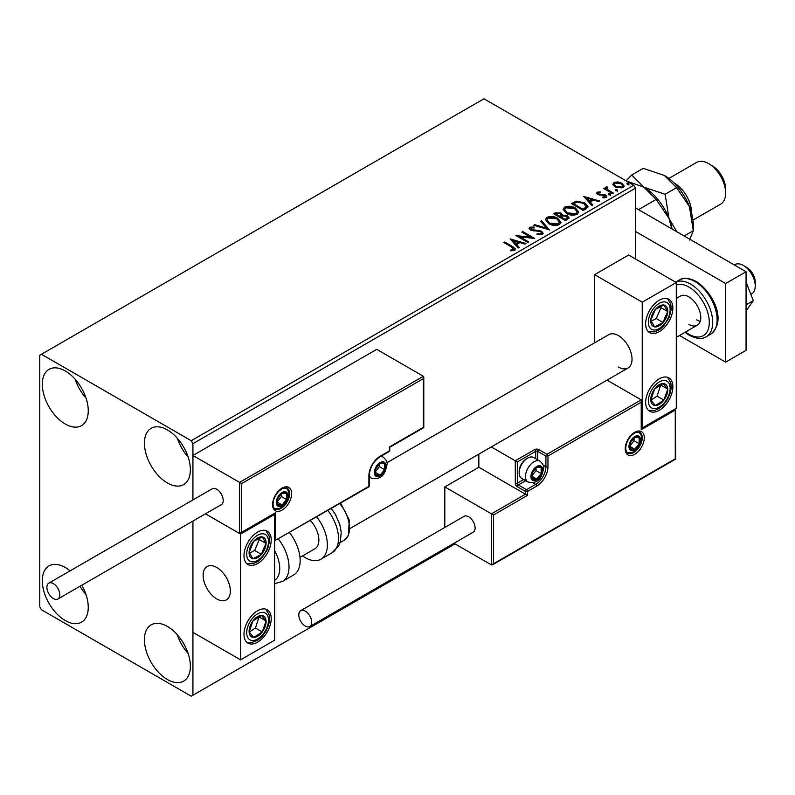 <?xml version="1.0" encoding="UTF-8"?>
<svg xmlns="http://www.w3.org/2000/svg" width="795" height="795" viewBox="0 0 795 795"><rect width="100%" height="100%" fill="white"/><g stroke="black" fill="none" stroke-linecap="round" stroke-linejoin="round"><path stroke-width="1.19" d="M167.397 679.516A32.496 18.762 60 0 1 146.171 650.876A32.496 18.762 60 0 1 151.149 624.84A32.496 18.762 60 0 1 167.397 626.45A32.496 18.762 60 0 1 188.624 655.08A32.496 18.762 60 0 1 183.645 681.116A32.496 18.762 60 0 1 167.397 679.516M188.127 653.52A32.496 18.762 60 0 1 177.295 634.758M65.279 424.033A32.496 18.762 60 0 1 44.053 395.393A32.496 18.762 60 0 1 49.032 369.357A32.496 18.762 60 0 1 65.279 370.967A32.496 18.762 60 0 1 86.506 399.597A32.496 18.762 60 0 1 81.527 425.643A32.496 18.762 60 0 1 65.279 424.033M86.009 398.037A32.496 18.762 60 0 1 75.177 379.275M167.397 482.982A32.496 18.762 60 0 1 146.171 454.352A32.496 18.762 60 0 1 151.149 428.316A32.496 18.762 60 0 1 167.397 429.926A32.496 18.762 60 0 1 188.624 458.556A32.496 18.762 60 0 1 183.645 484.592A32.496 18.762 60 0 1 167.397 482.982M188.127 456.996A32.496 18.762 60 0 1 177.295 438.234M81.835 585.2A32.496 18.762 60 0 1 81.527 622.167A32.496 18.762 60 0 1 65.279 620.557A32.496 18.762 60 0 1 44.053 591.917A32.496 18.762 60 0 1 49.032 565.881A32.496 18.762 60 0 1 65.279 567.491A32.496 18.762 60 0 1 70.089 570.86M86.009 594.561A32.496 18.762 60 0 1 79.987 586.263M635.434 258.951L635.434 188.206L192.927 443.68L191.227 440.728L633.734 185.255L483.956 98.789L39.75 355.246L39.75 606.794L41.449 609.745L191.227 696.211L192.927 695.237L192.927 521.063L192.927 632.343L240.577 659.86L274.623 640.204L274.623 514.435L274.017 514.087M241.601 483.579L241.601 532.312L275.636 512.666L275.636 540.173L368.91 486.331L368.91 475.718A15.89 9.172 -60 0 1 380.139 456.26L389.331 450.954L389.331 447.019L423.367 427.372L423.367 378.629L241.601 483.579L192.927 455.475L192.927 499.936L192.927 443.68M192.927 695.237L455.028 543.909M612.955 184.758L613.988 182.492L617.884 181.896L621.869 183.168L624.155 186.07L623.002 187.7L615.151 187.054L612.846 184.142M607.022 187.749L607.599 189.578L613.372 193.076L612.458 193.602L603.753 188.584L604.667 188.047L605.949 188.793L606.108 187.044L607.102 186.815L607.589 187.6L606.833 188.693M605.601 187.829L606.108 187.044L606.108 187.829L607.102 187.6L607.102 186.815M597.244 192.161L600.255 191.853L600.464 192.589L598.377 192.738L598.655 193.93L605.512 194.884L606.774 196.494L606.098 197.458L603.027 197.866L602.749 197.09L605.313 196.335L605.313 197.13L604.925 197.687L604.637 195.441L597.79 194.487L596.618 193.046L597.244 192.161L597.244 192.947L598.814 192.589M598.377 192.738L598.655 194.715L599.669 195.043L599.669 194.258M586.054 208.846L583.282 210.446L571.367 203.57L576.435 201.145L584.812 202.864L587.992 206.561L586.054 208.846M565.563 220.682L553.648 213.795L555.337 212.831L561.031 212.951L562.453 215.057L567.382 215.723L569.041 217.84L565.563 220.682M562.482 214.749L562.453 215.843L567.382 216.518L567.382 215.723M549.524 229.934L533.793 225.263L534.796 224.687L546.731 228.235L540.59 221.338L541.584 220.772L549.524 229.934M528.755 241.928L527.84 242.455L515.925 235.578L530.772 237.268L521.878 232.14L522.802 231.613L534.717 238.49L519.89 236.811L528.755 241.928M511.781 247.126L503.861 242.545L504.775 242.018L512.825 246.659L515.627 249.233L514.812 250.336L511.195 250.832L510.738 250.037L513.987 249.024L513.987 249.809L513.58 250.415L511.781 247.126M191.227 440.728L41.449 354.262M510.122 238.927L526.002 243.518L525.008 244.095L519.97 242.594L516.621 244.532L519.215 247.444L518.221 248.01L510.122 238.927M531.02 227.927L531.328 229.487L541.564 231.166L543.144 233.233L542.279 234.475L536.993 234.515L537.142 233.74L540.988 233.81L541.604 232.925L540.64 231.683L530.464 230.043L529.063 228.324L529.818 227.211L534.131 227.042L534.151 227.887L531.02 227.927L530.583 229.328M548.659 223.624L545.4 219.579L546.871 217.363C550.766 215.962 554.393 216.28 557.772 218.297L560.992 222.352L559.471 224.548C555.616 225.909 552.008 225.601 548.659 223.624M566.378 213.388L563.118 209.343L564.589 207.127C568.475 205.736 572.112 206.044 575.491 208.061L578.7 212.126L577.19 214.322C573.334 215.684 569.727 215.375 566.378 213.388M583.739 196.425L599.629 201.016L598.625 201.592L593.587 200.092L590.238 202.019L592.832 204.931L591.838 205.508L583.739 196.425M608.712 194.795L608.483 193.781L610.242 193.91L610.471 194.924L608.712 194.795L608.483 193.781L608.483 194.566L610.242 194.705L610.242 193.91L610.471 194.924M615.737 190.74L615.509 189.727L617.268 189.856L617.496 190.87L615.737 190.74L615.509 189.727L615.509 190.512L617.268 190.641L617.268 189.856L617.496 190.87M627.195 184.122L626.967 183.108L628.726 183.248L628.954 184.261L627.195 184.122L626.967 183.108L626.967 183.903L628.726 184.033L628.726 183.248L628.954 184.261M633.734 185.255L635.434 188.206M504.537 242.942L504.775 242.018M504.775 242.803L515.548 249.61M510.738 250.823L512.815 250.664L512.815 249.878M512.815 250.664L513.58 250.415M510.917 239.822L525.107 244.035M518.747 247.702L516.621 244.532M513.073 240.547L515.786 244.383L518.35 242.902L518.35 242.117L513.073 240.547L515.786 243.598L518.35 242.117M515.786 244.383L515.786 243.598M517.356 236.413L530.772 238.063L530.772 237.268M522.563 232.537L522.802 231.613M522.802 232.398L533.306 238.46M528.079 242.326L519.89 237.596L519.89 236.811M537.132 234.555L537.142 233.74M537.142 234.525L540.988 234.595L540.988 233.81M540.988 234.595L541.604 232.925M529.142 228.712L529.818 227.211M529.818 227.996L534.131 227.827L534.131 227.042M531.02 228.712L531.328 229.487M531.328 230.272L533.425 230.838L533.425 230.053M533.425 230.838L535.741 230.868L535.741 230.083M535.741 230.868L541.564 231.951L541.564 231.166M541.564 231.951L543.084 233.601M534.697 225.532L534.796 224.687M534.796 225.472L546.731 229.02L546.731 228.235M541.047 221.865L541.584 220.772M541.584 221.557L548.888 229.745M545.43 219.977L546.871 217.363M546.871 218.148C550.766 216.747 554.393 217.065 557.772 219.082L557.772 218.297M557.772 219.082L560.952 222.739M546.96 219.837L549.574 223.872L558.219 224.647L559.461 221.994L556.848 218.824L548.133 218.039L546.96 219.837L549.574 223.087L558.219 223.862L559.461 221.994M558.219 224.647L558.219 223.862M549.574 223.872L549.574 223.087M554.334 214.193L555.337 213.617L561.031 213.736L561.031 212.951M561.031 213.736L562.453 215.843M567.382 216.518L568.981 218.218M560.833 216.886L560.833 217.671L565.265 220.225L567.491 218.367L566.457 216.26L562.89 215.862L560.833 216.886L565.265 219.44L567.491 217.582M555.794 213.974L555.794 214.759L559.61 216.965L561.171 215.554L560.137 213.487L555.794 213.974L559.61 216.18L561.171 214.759M560.077 216.697L560.077 215.912M559.61 216.965L559.61 216.18M566.308 219.629L566.308 218.844M565.265 220.225L565.265 219.44M563.148 209.751L564.589 207.127M564.589 207.912C568.475 206.521 572.112 206.829 575.491 208.856L575.491 208.061M575.491 208.856L578.671 212.504M564.679 209.612L567.292 213.646L575.938 214.421L577.18 211.768L574.566 208.598L565.851 207.813L564.679 209.612L567.292 212.861L575.938 213.636L577.18 211.768M575.938 214.421L575.938 213.636M567.292 213.646L567.292 212.861M572.052 203.967L576.435 201.93L576.435 201.145M576.435 201.93L584.812 203.649L584.812 202.864M584.812 203.649L587.952 206.958M586.114 207.843L586.372 206.233L586.114 207.058L583.888 203.391L577.081 202.069L573.503 203.749L582.973 209.214L586.114 207.058L586.114 207.843L583.967 209.433L583.967 208.648M573.503 203.749L573.503 204.534L582.973 209.999L583.967 209.433M582.973 209.999L582.973 209.214M584.534 197.319L598.724 201.533M592.374 205.199L590.238 202.019M586.69 198.044L589.413 201.88L591.977 200.4L591.977 199.615L586.69 198.044L589.413 201.095L591.977 199.615M589.413 201.88L589.413 201.095M600.255 192.569L600.255 191.853M598.377 193.533L598.655 194.715M599.669 195.043L603.862 195.073L603.862 194.288M603.862 195.073L605.512 195.669L605.512 194.884M605.512 195.669L606.694 196.862M603.952 197.935L604.925 197.687M596.707 193.453L597.244 192.947M610.242 194.705L610.471 195.719M604.429 188.971L604.667 188.047M604.667 188.832L605.949 189.578L605.949 188.793M607.022 188.534L607.599 189.578M607.599 190.363L612.697 193.473M617.268 190.641L617.496 191.655M612.895 184.529L613.988 182.492M613.988 183.277L617.884 182.681L617.884 181.896M617.884 182.681L621.869 183.953L621.869 183.168M621.869 183.953L624.105 186.447M614.336 184.679L616.075 187.312L621.929 187.868L622.743 185.871L620.965 183.705L615.052 183.108L614.277 184.271L616.075 186.527L621.929 187.083L622.743 185.871M621.929 187.868L621.929 187.083M616.075 187.312L616.075 186.527M628.726 184.033L628.954 185.046M618.411 367.042A19.259 11.12 -120 0 0 628.04 367.996A19.259 11.12 -120 0 0 630.992 352.563A19.259 11.12 -120 0 0 618.411 335.599A19.259 11.12 -120 0 0 608.781 334.645L386.936 462.72M659.264 410.28A19.259 11.12 -60 0 1 649.634 411.224A19.259 11.12 -60 0 1 646.683 395.801A19.259 11.12 -60 0 1 659.264 378.827A19.259 11.12 -60 0 1 668.883 377.873A19.259 11.12 -60 0 1 671.835 393.306A19.259 11.12 -60 0 1 659.264 410.28M659.264 300.222A19.259 11.12 120 0 0 646.683 317.185A19.259 11.12 120 0 0 649.634 332.618A19.259 11.12 120 0 0 659.264 331.664A19.259 11.12 120 0 0 671.835 314.701A19.259 11.12 120 0 0 668.883 299.268A19.259 11.12 120 0 0 659.264 300.222M642.241 302.189L676.277 282.533L676.277 408.312L642.241 427.958L642.241 302.189L594.59 274.672L594.59 342.844M676.277 282.533L628.626 255.016L594.59 274.672M642.241 427.958L641.644 427.621M216.757 598.933A19.259 11.12 60 0 1 204.176 581.97A19.259 11.12 60 0 1 207.127 566.537A19.259 11.12 60 0 1 216.757 567.491A19.259 11.12 60 0 1 229.328 584.464A19.259 11.12 60 0 1 226.376 599.887A19.259 11.12 60 0 1 216.757 598.933M257.6 532.113A19.259 11.12 -60 0 1 267.229 531.159A19.259 11.12 -60 0 1 270.181 546.592A19.259 11.12 -60 0 1 257.6 563.566A19.259 11.12 -60 0 1 247.97 564.52A19.259 11.12 -60 0 1 245.019 549.087A19.259 11.12 -60 0 1 257.6 532.113M257.6 642.171A19.259 11.12 120 0 0 270.181 625.208A19.259 11.12 120 0 0 267.229 609.775A19.259 11.12 120 0 0 257.6 610.729A19.259 11.12 120 0 0 245.019 627.692A19.259 11.12 120 0 0 247.97 643.125A19.259 11.12 120 0 0 257.6 642.171M240.577 659.86L240.577 534.081L274.623 514.435M240.577 534.081L205.478 513.818L239.563 533.495L239.563 482.396L423.367 376.274L376.741 349.353L192.927 455.475M743.335 265.441L746.744 267.398A12.034 6.946 60 0 1 755.131 280.397A12.034 6.946 60 0 1 755.25 282.146L755.25 286.071A16.844 9.729 -120 0 0 755.081 283.636A16.844 9.729 -120 0 0 743.335 265.441A16.844 9.729 -120 0 0 734.908 264.606L734.322 264.944M230.172 588.29A19.259 11.12 -120 0 0 220.871 570.611A19.259 11.12 -120 0 0 207.127 566.537A19.259 11.12 -120 0 0 203.331 578.134A19.259 11.12 -120 0 0 212.633 595.823A19.259 11.12 -120 0 0 226.376 599.887A19.259 11.12 -120 0 0 230.172 588.29M750.838 294.319L751.762 293.782A16.844 9.729 -120 0 0 755.25 286.071M423.367 378.629L423.367 376.274M241.601 532.312L239.563 533.495M275.636 512.666L240.577 533.395M275.636 540.173L368.612 486.987A1.441 1.441 0 0 0 369.327 485.735A1.441 0.835 180 0 1 368.91 486.331A1.441 0.835 60 0 1 368.612 486.987M478.848 454.124L478.848 467.271L525.485 494.192L491.449 513.838L493.486 515.021L493.486 563.764L491.449 564.937L491.449 513.838L444.812 486.918L444.812 527.453M478.848 467.271L444.812 486.918M491.449 564.937L453.965 543.293M493.486 563.764L675.263 458.814L675.263 410.081L641.217 429.727L641.217 399.855L607.032 380.119M641.217 402.22L547.954 456.062L547.954 466.675A15.89 9.172 -60 0 1 536.724 486.133L527.532 491.439L527.532 495.365L525.485 494.192L525.485 491.439L517.316 486.719A2.892 1.669 -120 0 1 515.279 483.181L515.279 460.782L491.3 446.939M675.263 410.081L675.68 459.063L492.473 564.838M641.217 429.727L641.644 400.789M543.134 465.075L545.907 466.675L545.907 456.062A1.441 0.835 0 0 0 547.954 456.062A1.441 0.835 -120 0 0 546.93 454.293L538.762 449.582A2.892 1.669 0 0 0 534.677 449.582L515.279 460.782L517.316 461.965L517.316 483.181L523.667 479.524M531.617 476.106A7.225 4.174 120 0 0 532.302 478.66A7.225 4.174 120 0 0 536.724 479.057A7.225 4.174 120 0 0 541.137 473.562A7.225 4.174 120 0 0 541.137 467.659A7.225 4.174 120 0 0 536.724 467.261A7.225 4.174 120 0 0 532.302 472.767A7.225 4.174 120 0 0 531.617 476.106M532.074 475.579L532.302 478.66L536.724 479.057L541.137 473.562L541.137 467.659L536.724 467.261L532.302 472.767L532.074 475.579L536.039 470.61L536.039 467.937M519.155 472.846A12.034 6.946 120 0 0 521.649 478.361L527.979 482.009A12.034 6.946 -60 0 1 525.485 476.503A12.034 6.946 -60 0 1 530.742 464.389A12.034 6.946 -60 0 1 540.014 461.17L533.683 457.513A12.034 6.946 120 0 0 527.661 458.109A12.034 6.946 120 0 0 519.155 472.846L519.155 471.515A10.395 6.002 -60 0 1 526.509 458.775L527.661 458.109M532.084 476.384L536.724 479.057M536.039 470.61L541.137 473.562M538.066 465.89L541.137 467.659M375.031 472.18A7.225 4.174 120 0 0 375.717 474.734A7.225 4.174 120 0 0 380.139 475.122A7.225 4.174 120 0 0 384.561 469.626A7.225 4.174 120 0 0 384.561 463.733A7.225 4.174 120 0 0 380.139 463.336A7.225 4.174 120 0 0 375.717 468.831A7.225 4.174 120 0 0 375.031 472.18M375.488 471.654L375.717 474.734L380.139 475.122L384.561 469.626L384.561 463.733L380.139 463.336L375.717 468.831L375.488 471.654L379.453 466.675L379.453 464.002M375.508 472.449L380.139 475.122M379.453 466.675L384.561 469.626M381.491 461.955L384.561 463.733M276.998 502.052A7.225 4.174 120 0 0 277.684 504.606A7.225 4.174 120 0 0 282.106 504.994A7.225 4.174 120 0 0 286.528 499.498A7.225 4.174 120 0 0 286.528 493.596A7.225 4.174 120 0 0 282.106 493.208A7.225 4.174 120 0 0 277.684 498.703A7.225 4.174 120 0 0 276.998 502.052M277.455 501.526L277.684 504.606L282.106 504.994L286.528 499.498L286.528 493.596L282.106 493.208L277.684 498.703L277.455 501.526M277.455 501.486L281.42 496.547L281.42 493.874M277.475 502.321L282.106 504.994M281.42 496.547L286.528 499.498M283.457 491.827L286.528 493.596M629.65 446.243A7.225 4.174 120 0 0 630.326 448.787A7.225 4.174 120 0 0 634.748 449.185A7.225 4.174 120 0 0 639.17 443.69A7.225 4.174 120 0 0 639.17 437.787A7.225 4.174 120 0 0 634.748 437.399A7.225 4.174 120 0 0 630.326 442.894A7.225 4.174 120 0 0 629.65 446.243M630.097 445.717L630.326 448.787L634.748 449.185L639.17 443.69L639.17 437.787L634.748 437.399L630.326 442.894L630.097 445.717M630.107 445.667L634.072 440.738L634.072 438.065M630.117 446.512L634.748 449.185M634.072 440.738L639.17 443.69M636.099 436.018L639.17 437.787M666.389 317.205A12.034 6.946 120 0 0 667.76 311.58A12.034 6.946 120 0 0 663.914 305.032A12.034 6.946 120 0 0 655.418 309.394A12.034 6.946 120 0 0 650.767 320.305A12.034 6.946 120 0 0 654.603 326.854A12.034 6.946 120 0 0 663.1 322.492A12.034 6.946 120 0 0 666.389 317.205M665.206 316.907L667.76 311.58L663.914 305.032L655.418 309.394L650.767 320.305L654.603 326.854L663.1 322.492L665.206 316.907M651.204 321.18L656.292 318.557L660.953 307.645L660.347 306.622M656.292 318.557L663.1 322.492M660.953 307.645L667.76 311.58M264.725 549.097A12.034 6.946 120 0 0 266.096 543.472A12.034 6.946 120 0 0 262.251 536.923A12.034 6.946 120 0 0 253.754 541.286A12.034 6.946 120 0 0 249.103 552.207A12.034 6.946 120 0 0 252.949 558.756A12.034 6.946 120 0 0 261.446 554.383A12.034 6.946 120 0 0 264.725 549.097M263.543 548.798L266.096 543.472L262.251 536.923L253.754 541.286L249.103 552.207L252.949 558.756L261.446 554.383L263.543 548.798M249.541 553.072L254.639 550.458L259.289 539.547L258.693 538.523M254.639 550.458L261.446 554.383M259.289 539.547L266.096 543.472M250.475 635.94A12.034 6.946 120 0 0 253.754 637.431A12.034 6.946 120 0 0 262.251 631.985A12.034 6.946 120 0 0 266.096 621.004A12.034 6.946 120 0 0 261.446 615.459A12.034 6.946 120 0 0 252.949 620.915A12.034 6.946 120 0 0 249.103 631.896A12.034 6.946 120 0 0 250.475 635.94M251.2 634.529L253.754 637.431L262.251 631.985L266.096 621.004L261.446 615.459L252.949 620.915L249.103 631.896L251.2 634.529M249.223 632.045L255.443 628.06L259.051 616.791M255.443 628.06L262.251 631.985M259.289 617.069L266.096 621.004M652.139 404.039A12.034 6.946 120 0 0 655.418 405.539A12.034 6.946 120 0 0 663.914 400.094A12.034 6.946 120 0 0 667.76 389.103A12.034 6.946 120 0 0 663.1 383.568A12.034 6.946 120 0 0 654.603 389.013A12.034 6.946 120 0 0 650.767 400.004A12.034 6.946 120 0 0 652.139 404.039M652.864 402.638L655.418 405.539L663.914 400.094L667.76 389.103L663.1 383.568L654.603 389.013L650.767 400.004L652.864 402.638M650.876 400.153L657.107 396.158L660.715 384.889M657.107 396.158L663.914 400.094M660.953 385.178L667.76 389.103M274.623 580.36A26.474 15.284 -120 0 0 274.623 550.687M278.399 539.07A31.293 18.066 60 0 1 282.543 581.364L293.663 574.934A31.293 18.066 -120 0 0 289.519 532.65M310.438 520.576A19.259 11.12 60 0 1 317.593 545.887A19.259 11.12 60 0 1 314.88 548.798L299.983 557.394M316.748 516.929A31.293 18.066 60 0 1 325.304 554.493A31.293 18.066 60 0 1 320.902 559.213A31.293 18.066 60 0 1 302.547 555.914M53.364 598.546A9.143 5.277 -120 0 0 57.936 598.993A9.143 5.277 -120 0 0 59.337 591.669A9.143 5.277 -120 0 0 53.364 583.61A9.143 5.277 -120 0 0 48.793 583.152A9.143 5.277 -120 0 0 47.392 590.486A9.143 5.277 -120 0 0 53.364 598.546M57.936 598.993L221.328 504.666A9.143 5.277 -120 0 0 222.729 497.332A9.143 5.277 -120 0 0 216.757 489.273A9.143 5.277 -120 0 0 212.176 488.826L48.793 583.152M311.72 622.326A9.143 5.277 -120 0 0 307.725 613.114A9.143 5.277 -120 0 0 300.679 610.669A9.143 5.277 -120 0 0 298.791 614.853A9.143 5.277 -120 0 0 302.776 624.055A9.143 5.277 -120 0 0 309.831 626.51A9.143 5.277 -120 0 0 311.72 622.326M309.831 626.51L473.214 532.183A9.143 5.277 -120 0 0 475.112 527.989A9.143 5.277 -120 0 0 471.117 518.787A9.143 5.277 -120 0 0 464.071 516.333L300.679 610.669M746.058 281.996L753.302 300.669L746.058 304.853M753.302 300.669L746.058 310.974M635.434 207.853L746.058 271.721L746.058 350.337L725.636 362.123L679.516 335.5M635.434 231.434L725.636 283.517L725.636 362.123M746.058 271.721L725.636 283.517M676.277 298.453L680.45 296.048A16.844 9.729 60 0 1 688.877 296.883A16.844 9.729 60 0 1 699.878 311.729A16.844 9.729 60 0 1 697.294 325.225A16.844 9.729 60 0 1 688.877 324.39M700.246 321.299A16.844 9.729 60 0 1 696.698 319.878M674.16 183.059A24.069 13.893 60 0 1 674.577 183.287A24.069 13.893 60 0 1 691.59 213.249M712.022 165.599L708.613 163.641L712.022 165.599A19.259 11.12 60 0 1 725.636 189.19L725.636 193.115A24.069 13.893 -120 0 0 708.613 163.641L708.613 163.641A24.069 13.893 -120 0 0 696.579 162.448L668.873 178.438M692.942 220.136L720.648 204.136A24.069 13.893 -120 0 0 725.636 193.115M626.102 180.853L643.94 187.222L656.173 199.446L669.002 218.396L671.835 228.871M656.173 199.446L638.524 209.642M676.774 231.723L669.002 218.396L665.127 194.278L643.94 187.222A40.923 23.621 60 0 1 669.002 218.396A40.923 23.621 60 0 1 672.063 229M643.94 187.222L631.717 174.989L626.072 180.833M631.717 174.989L643.185 168.371L664.362 175.427A40.923 23.621 60 0 1 689.424 206.601A40.923 23.621 60 0 1 693.3 225.542L693.3 230.709L689.424 240.011M664.362 175.427L676.595 187.66L689.424 206.601L693.3 230.709L684.157 235.986M676.595 187.66L665.127 194.278M512.825 247.454L512.825 246.659M555.337 213.617L555.337 212.831M573.175 203.311L573.175 202.526M601.487 195.033L601.487 194.248M610.451 192.171L610.451 191.386M272.576 504.606A13.475 7.781 -60 0 1 282.106 488.1A13.475 7.781 -60 0 1 291.636 493.596A13.475 7.781 -60 0 1 282.106 510.102A13.475 7.781 -60 0 1 272.576 504.606M289.599 493.596A12.034 6.946 120 0 0 287.104 488.09L282.931 488.2L278.588 491.34L275.607 495.335L273.719 499.608L273.003 504.01C273.609 507.578 274.305 509.217 275.07 508.929A12.034 6.946 120 0 0 284.342 505.709A12.034 6.946 120 0 0 289.599 493.596M380.139 456.26A1.441 0.835 -120 0 1 379.841 456.916C373.491 461.348 369.983 467.41 369.327 475.122A1.441 0.835 180 0 1 368.91 475.718L368.91 485.149M389.749 450.368A1.441 0.835 180 0 1 389.331 450.954A1.441 0.835 -120 0 1 389.033 451.61A1.441 1.441 0 0 0 389.749 450.368L389.749 447.267L423.795 427.611L423.795 377.208M644.278 437.787A13.475 7.781 -60 0 1 634.748 454.293A13.475 7.781 -60 0 1 625.218 448.797A13.475 7.781 -60 0 1 634.748 432.281A13.475 7.781 -60 0 1 644.278 437.787M627.712 453.12A12.034 6.946 120 0 0 636.984 449.9A12.034 6.946 120 0 0 642.241 437.787A12.034 6.946 120 0 0 639.746 432.281L635.573 432.391L631.23 435.531L628.249 439.526L626.371 443.799L625.645 448.201C626.251 451.759 626.937 453.398 627.712 453.12M535.701 458.675L535.701 451.351A1.441 0.835 180 0 1 537.738 451.351L545.907 456.062A1.441 0.835 -60 0 1 546.93 454.293L641.217 399.855M527.532 495.365L493.486 515.021M538.762 449.582A1.441 0.835 120 0 0 537.738 451.351L537.738 459.858M532.918 482.764L535.701 484.364A14.439 8.338 120 0 0 545.907 466.675A1.441 0.835 0 0 0 547.954 466.675M525.704 480.697L518.34 484.95L526.509 489.67L535.701 484.364A1.441 0.835 60 0 1 536.724 486.133M534.677 449.582A1.441 0.835 60 0 1 535.701 451.351L517.316 461.965M525.485 491.439A1.441 0.835 0 0 0 527.532 491.439A1.441 0.835 60 0 0 526.509 489.67A1.441 0.835 120 0 0 525.485 491.439M517.316 486.719A1.441 0.835 -60 0 1 518.34 484.95A1.441 0.835 60 0 1 517.316 483.181A1.441 0.835 0 0 1 515.279 483.181M530.931 476.503A8.189 4.72 120 0 0 536.724 479.842A8.189 4.72 120 0 0 542.508 469.825A8.189 4.72 120 0 0 536.724 466.476A8.189 4.72 120 0 0 530.931 476.503M374.356 472.568A8.189 4.72 120 0 0 380.139 475.917A8.189 4.72 120 0 0 385.923 465.89A8.189 4.72 120 0 0 380.139 462.551A8.189 4.72 120 0 0 374.356 472.568M369.327 476.881L371.404 478.083A12.034 6.946 -60 0 1 369.327 475.39M380.07 456.787A12.034 6.946 -60 0 1 383.438 457.234L381.361 456.042M276.322 502.44A8.189 4.72 120 0 0 282.106 505.779A8.189 4.72 120 0 0 287.899 495.762A8.189 4.72 120 0 0 282.106 492.423A8.189 4.72 120 0 0 276.322 502.44M628.964 446.631A8.189 4.72 120 0 0 634.748 449.97A8.189 4.72 120 0 0 640.541 439.953A8.189 4.72 120 0 0 634.748 436.604A8.189 4.72 120 0 0 628.964 446.631M668.376 317.553A15.403 8.894 120 0 0 665.216 301.971A15.403 8.894 120 0 0 650.141 314.323A15.403 8.894 120 0 0 653.301 329.915A15.403 8.894 120 0 0 668.376 317.553M266.722 549.454A15.403 8.894 120 0 0 263.552 533.872A15.403 8.894 120 0 0 248.477 546.225A15.403 8.894 120 0 0 251.637 561.807A15.403 8.894 120 0 0 266.722 549.454M248.477 638.594A15.403 8.894 120 0 0 263.552 633.535A15.403 8.894 120 0 0 266.722 614.306A15.403 8.894 120 0 0 251.637 619.355A15.403 8.894 120 0 0 248.477 638.594M650.141 406.692A15.403 8.894 120 0 0 665.216 401.644A15.403 8.894 120 0 0 668.376 382.405A15.403 8.894 120 0 0 653.301 387.463A15.403 8.894 120 0 0 650.141 406.692M331.336 508.512L335.47 514.494L339.823 524.561L341.224 532.044L340.359 541.713L338.779 545.668L332.022 552.793A31.293 18.066 -120 0 0 336.434 548.073A31.293 18.066 -120 0 0 327.878 510.509M340.648 503.126L349.313 520.099L348.339 535.711L344.026 540.312A26.474 15.284 -120 0 0 347.753 536.307A26.474 15.284 -120 0 0 339.793 503.623M679.357 279.999C683.233 277.316 688.848 277.793 696.201 281.43C712.27 291.646 727.624 320.604 710.65 334.198A31.293 18.066 -120 0 0 715.44 309.126A31.293 18.066 -120 0 0 694.999 281.549A31.293 18.066 -120 0 0 679.357 279.999L675.621 282.155M685.568 332.002A28.878 16.675 -120 0 0 688.877 334.218A28.878 16.675 -120 0 0 709.299 322.432A28.878 16.675 -120 0 0 688.877 287.055A28.878 16.675 -120 0 0 676.277 284.799M675.661 282.175A31.293 18.066 60 0 1 690.577 284.103A31.293 18.066 60 0 1 711.018 311.68A31.293 18.066 60 0 1 706.218 336.752C702.214 339.435 696.599 338.958 689.374 335.321L685.022 332.31M598.079 193.165L598.079 193.95M614.277 184.271L614.277 185.056M350.178 528.417L628.04 367.996M697.294 325.225L676.277 337.368M379.841 456.916L389.033 451.61M369.327 485.735L369.327 475.122M527.979 482.009C540.332 484.662 542.279 474.605 543.631 468.245C544.217 466.486 543.015 464.121 540.014 461.17M371.404 478.083C383.756 480.727 385.694 470.67 387.056 464.32C387.642 462.551 386.43 460.196 383.438 457.234M274.434 508.442L278.936 508.552L281.539 507.409L286.796 501.854L289.022 494.192L288.655 491.429L286.359 487.782M627.076 452.633L631.578 452.743L634.181 451.6L639.438 446.045L641.664 438.373L641.297 435.62L639.001 431.973M648.462 331.753L654.772 331.853L659.522 329.627L663.298 326.437L669.201 317.493L671.238 309.315L670.791 304.097L667.562 298.691M246.808 563.655L253.118 563.744L257.858 561.518L261.644 558.338L267.537 549.395L269.584 541.206L269.127 535.989L265.898 530.583M246.808 642.261L251.18 642.728L257.809 640.164L261.793 636.785L265.878 631.309L268.68 624.83L269.584 619.712L269.227 614.982L265.898 609.199M648.462 410.369L654.782 410.459L659.472 408.272L663.457 404.894L667.542 399.408L670.334 392.929L671.248 387.811L670.891 383.091L667.562 377.297M282.543 581.364L274.623 583.649M332.022 552.793L320.902 559.213M344.026 540.312L340.091 542.578M710.65 334.198L706.218 336.752"/></g></svg>
